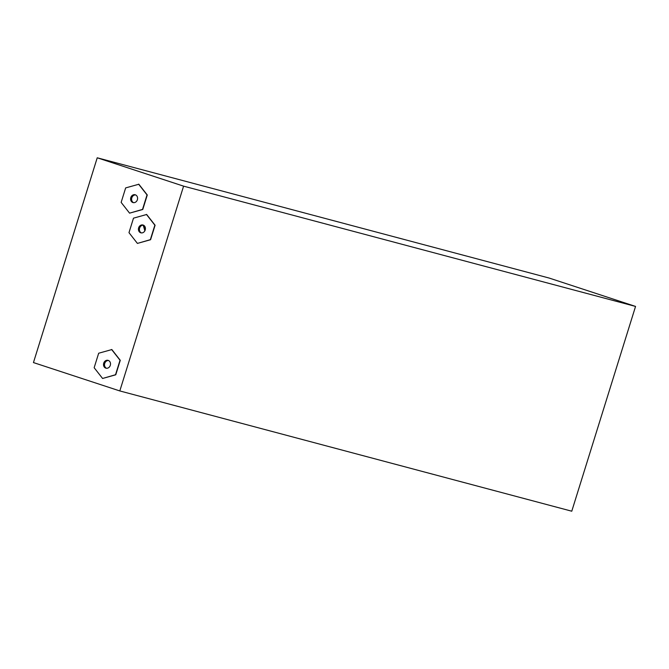<?xml version="1.0" encoding="UTF-8"?>
<svg xmlns="http://www.w3.org/2000/svg" width="669" height="669" viewBox="0 0 669 669"><rect width="100%" height="100%" fill="white"/><g stroke="black" fill="none" stroke-linecap="round" stroke-linejoin="round"><path stroke-width="1" d="M33.45 362.573L97.231 157.792L183.59 186.149L119.81 390.939L33.45 362.573M102.583 378.47L115.762 374.799L120.269 360.307L111.848 349.561L98.669 353.232L94.153 367.716L102.583 378.47L115.52 374.74L120.035 360.248L111.606 349.494M129.577 213.152L142.773 209.481L147.289 194.988L138.859 184.243L125.663 187.905L121.148 202.398L129.577 213.152L142.522 209.414L147.029 194.922L138.608 184.167M137.404 243.407L150.575 239.728L155.091 225.236L146.662 214.49L133.491 218.161L128.983 232.653L137.404 243.407L150.349 239.669L154.865 225.177L146.436 214.423M97.231 157.792L549.19 278.061L635.55 306.427L571.769 511.208L119.81 390.939M143.124 225.169A68.313 35.39 -71.8 0 1 144.83 230.889M183.59 186.149L635.55 306.427M144.512 225.988A68.313 35.39 -71.8 0 1 145.416 228.831M135.631 194.93A4.047 3.462 -75.1 0 0 131.76 198.041A4.047 3.462 -75.1 0 0 133.566 202.665M143.442 225.177A4.047 3.462 -75.1 0 0 139.562 228.288A4.047 3.462 -75.1 0 0 141.385 232.912M108.537 360.524A4.047 3.462 -75.1 0 0 104.665 363.635A4.047 3.462 -75.1 0 0 106.48 368.259M132.888 202.523A4.047 3.462 -75.1 0 0 133.047 202.573A4.047 3.462 -75.1 0 0 137.413 199.646A4.047 3.462 -75.1 0 0 135.297 194.796A4.047 3.462 -75.1 0 0 135.13 194.746A4.047 3.462 -75.1 0 0 130.773 197.673A4.047 3.462 -75.1 0 0 132.888 202.523M140.716 232.779A4.047 3.462 -75.1 0 0 140.883 232.829A4.047 3.462 -75.1 0 0 145.24 229.902A4.047 3.462 -75.1 0 0 143.124 225.052A4.047 3.462 -75.1 0 0 142.965 225.001A4.047 3.462 -75.1 0 0 138.6 227.928A4.047 3.462 -75.1 0 0 140.716 232.779M105.802 368.126A4.047 3.462 -75.1 0 0 105.97 368.176A4.047 3.462 -75.1 0 0 110.326 365.249A4.047 3.462 -75.1 0 0 108.211 360.399A4.047 3.462 -75.1 0 0 108.052 360.348A4.047 3.462 -75.1 0 0 103.687 363.275A4.047 3.462 -75.1 0 0 105.802 368.126"/></g></svg>
